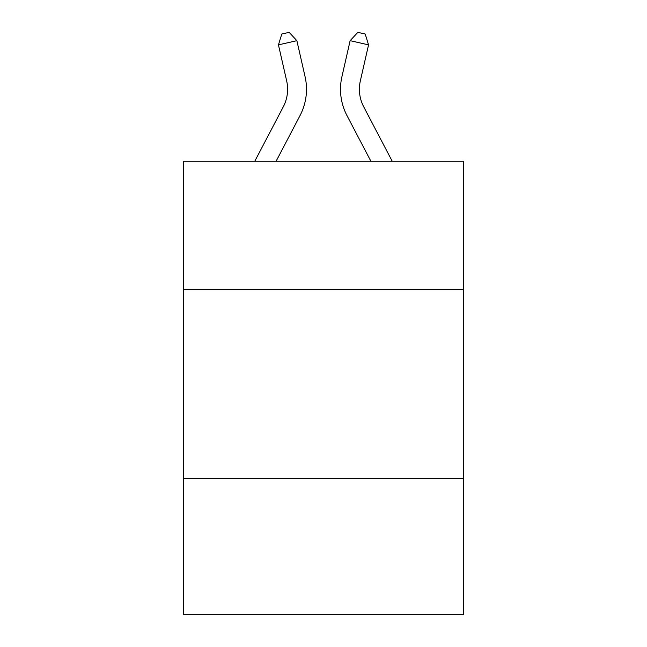 <?xml version="1.0" encoding="UTF-8"?>
<svg xmlns="http://www.w3.org/2000/svg" width="647" height="647" viewBox="0 0 647 647"><rect width="100%" height="100%" fill="white"/><g stroke="black" fill="none" stroke-linecap="round" stroke-linejoin="round"><path stroke-width="0.97" d="M463.309 289.694L463.309 161.224L183.691 161.224L183.691 289.694L463.309 289.694L463.309 614.65L183.691 614.65L183.691 289.694M463.309 478.618L183.691 478.618M254.789 161.224L283.289 106.812A37.785 37.785 0 0 0 286.661 80.883L278.453 44.869L296.868 40.672L305.077 76.686A56.677 56.677 0 0 1 300.022 115.578L276.115 161.224M392.211 161.224L363.711 106.812A37.785 37.785 0 0 1 360.339 80.883L368.547 44.869L350.132 40.672L341.923 76.686A56.677 56.677 0 0 0 346.978 115.578L370.885 161.224M350.132 40.672L341.923 76.686L350.132 40.672L341.923 76.686L350.132 40.672L341.923 76.686L350.132 40.672L341.923 76.686L350.132 40.672L341.923 76.686L350.132 40.672L341.923 76.686L350.132 40.672L341.923 76.686L350.132 40.672L341.923 76.686L350.132 40.672L341.923 76.686L350.132 40.672L341.923 76.686L350.132 40.672L341.923 76.686L350.132 40.672L341.923 76.686L350.132 40.672L341.923 76.686L350.132 40.672L341.923 76.686L350.132 40.672L341.923 76.686L350.132 40.672L341.923 76.686L350.132 40.672L341.923 76.686L350.132 40.672L357.84 32.35L365.207 34.032L368.547 44.869M363.711 106.812A37.785 37.785 0 0 1 360.339 80.883A37.785 37.785 0 0 0 363.711 106.812A37.785 37.785 0 0 1 360.339 80.883A37.785 37.785 0 0 0 363.711 106.812A37.785 37.785 0 0 1 360.339 80.883A37.785 37.785 0 0 0 363.711 106.812A37.785 37.785 0 0 1 360.339 80.883A37.785 37.785 0 0 0 363.711 106.812A37.785 37.785 0 0 1 360.339 80.883A37.785 37.785 0 0 0 363.711 106.812A37.785 37.785 0 0 1 360.339 80.883A37.785 37.785 0 0 0 363.711 106.812A37.785 37.785 0 0 1 360.339 80.883A37.785 37.785 0 0 0 363.711 106.812A37.785 37.785 0 0 1 360.339 80.883A37.785 37.785 0 0 0 363.711 106.812A37.785 37.785 0 0 1 360.339 80.883A37.785 37.785 0 0 0 363.711 106.812A37.785 37.785 0 0 1 360.339 80.883A37.785 37.785 0 0 0 363.711 106.812A37.785 37.785 0 0 1 360.339 80.883A37.785 37.785 0 0 0 363.711 106.812A37.785 37.785 0 0 1 360.339 80.883A37.785 37.785 0 0 0 363.711 106.812A37.785 37.785 0 0 1 360.339 80.883A37.785 37.785 0 0 0 363.711 106.812A37.785 37.785 0 0 1 360.339 80.883A37.785 37.785 0 0 0 363.711 106.812A37.785 37.785 0 0 1 360.339 80.883A37.785 37.785 0 0 0 363.711 106.812A37.785 37.785 0 0 1 360.339 80.883A37.785 37.785 0 0 0 363.711 106.812A37.785 37.785 0 0 1 360.339 80.883M278.453 44.869L281.793 34.032L289.16 32.35L296.868 40.672"/></g></svg>
